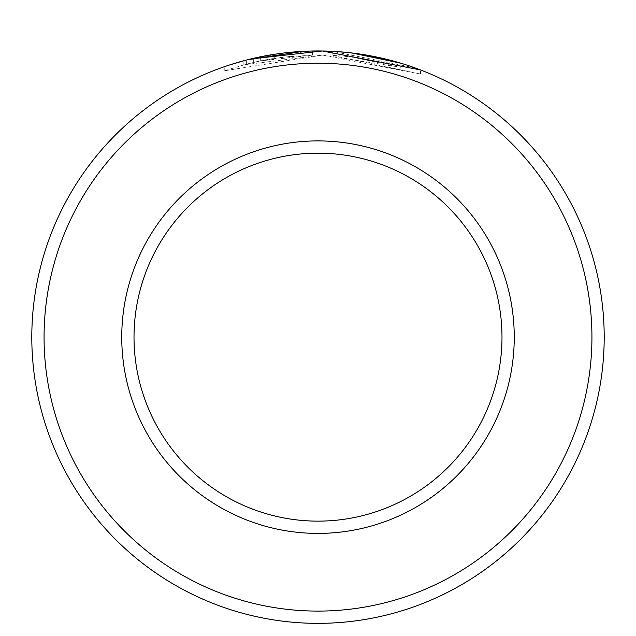 <?xml version="1.0" encoding="UTF-8"?>
<svg xmlns="http://www.w3.org/2000/svg" width="636" height="636" viewBox="0 0 636 636"><rect width="100%" height="100%" fill="white"/><g stroke="black" fill="none" stroke-linecap="round" stroke-linejoin="round"><path stroke-width="0.48" stroke-dasharray="3.18 2.39" d="M260.347 60.913L246.378 64.149L224.238 70.835L322.365 55.078L243.858 64.816L260.347 60.913L260.347 56.819L252.23 58.615M250.584 59.005L247.293 59.824M303.237 51.333L322.365 50.991M351.811 52.963L351.811 57.049L351.811 52.963A286.2 286.2 0 0 0 332.183 51.309L332.183 55.396A286.2 286.2 0 0 1 351.811 57.049L400.879 67.305L322.365 55.078L420.499 74.03L332.183 55.396L332.183 51.309L415.117 67.941M273.297 58.56A286.2 286.2 0 0 0 253.669 62.368L283.107 57.176L273.297 58.56L273.297 54.465L283.107 53.09L253.669 58.281A286.2 286.2 0 0 1 273.297 54.465M312.554 55.093L312.554 51.007L283.107 53.09L292.926 52.057L274.227 54.322L260.259 56.843L312.554 51.007L312.554 55.093L260.259 60.929L274.227 58.409L292.926 56.143L292.926 52.057L292.926 56.143L283.107 57.176L312.554 55.093M44.067 337.152A273.933 273.933 0 0 1 318 63.218A273.933 273.933 0 0 1 591.933 337.152A273.933 273.933 0 0 1 318 611.093A273.933 273.933 0 0 1 44.067 337.152M604.2 337.152A286.2 286.2 0 0 0 318 50.952A286.2 286.2 0 0 0 31.8 337.152A286.2 286.2 0 0 0 318 623.352A286.2 286.2 0 0 0 604.2 337.152M501.987 337.152A183.987 183.987 0 0 1 318 521.138A183.987 183.987 0 0 1 134.013 337.152A183.987 183.987 0 0 1 318 153.173A183.987 183.987 0 0 1 501.987 337.152A183.987 183.987 0 0 0 318 153.173A183.987 183.987 0 0 0 134.013 337.152M250.632 58.997L244.621 60.523M229.079 65.118L232.911 63.894M246.378 64.149L246.378 60.062L251.824 58.711M345.03 52.232L360.612 54.147M274.227 58.409L274.227 54.322M260.259 60.929L260.259 56.843M253.669 62.368L253.669 58.281M243.858 64.816L243.858 60.73M420.507 74.03L420.507 69.944M224.23 70.835L224.23 66.756M400.879 67.305L400.879 63.218"/><path stroke-width="0.95" d="M259.79 56.938L250.584 59.005M247.293 59.824L303.237 51.333M415.117 67.941L420.499 69.936L322.365 50.991L250.632 58.997M591.933 337.152A273.933 273.933 0 0 0 318 63.218A273.933 273.933 0 0 0 44.067 337.152A273.933 273.933 0 0 0 318 611.093A273.933 273.933 0 0 0 591.933 337.152M31.8 337.152A286.2 286.2 0 0 1 318 50.952A286.2 286.2 0 0 1 604.2 337.152A286.2 286.2 0 0 1 318 623.352A286.2 286.2 0 0 1 31.8 337.152M501.987 337.152A183.987 183.987 0 0 0 318 153.173A183.987 183.987 0 0 0 134.013 337.152A183.987 183.987 0 0 0 318 521.138A183.987 183.987 0 0 0 501.987 337.152M244.621 60.523L229.079 65.118M232.911 63.894L243.206 60.905M251.824 58.711L252.23 58.615M324.813 51.039L345.03 52.232M360.612 54.147L400.879 63.218L351.811 52.963M514.254 337.152A196.254 196.254 0 0 1 318 533.405A196.254 196.254 0 0 1 121.746 337.152A196.254 196.254 0 0 1 318 140.906A196.254 196.254 0 0 1 514.254 337.152"/></g></svg>
